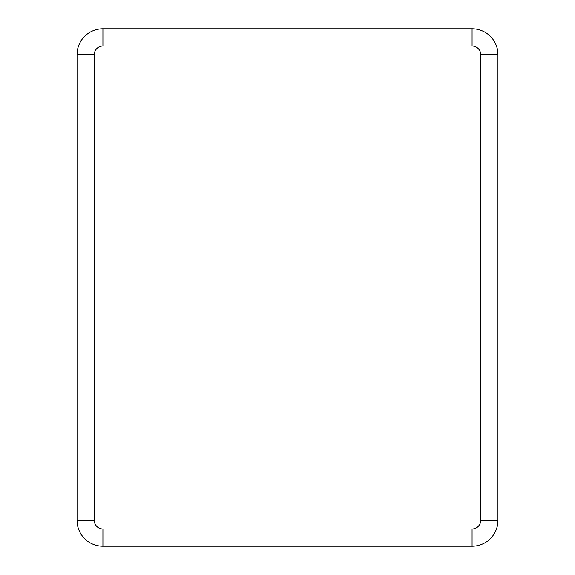 <?xml version="1.0" encoding="UTF-8"?>
<svg xmlns="http://www.w3.org/2000/svg" width="575" height="575" viewBox="0 0 575 575"><rect width="100%" height="100%" fill="white"/><g stroke="black" fill="none" stroke-linecap="round" stroke-linejoin="round"><path stroke-width="0.86" d="M472.075 529L472.075 546.25A25.875 25.875 0 0 0 497.95 520.375L497.95 54.625A25.875 25.875 0 0 0 472.075 28.75L102.925 28.75A25.875 25.875 0 0 0 77.05 54.625L77.05 520.375A25.875 25.875 0 0 0 102.925 546.25L472.075 546.25A25.875 25.875 0 0 0 497.95 520.375L480.7 520.375L480.7 54.625A8.625 8.625 0 0 0 472.075 46L102.925 46A8.625 8.625 0 0 0 94.3 54.625L94.3 520.375A8.625 8.625 0 0 0 102.925 529L472.075 529A8.625 8.625 0 0 0 480.7 520.375M102.925 529L102.925 546.25A25.875 25.875 0 0 1 77.05 520.375L94.3 520.375M94.3 54.625L77.05 54.625A25.875 25.875 0 0 1 102.925 28.75L102.925 46M472.075 46L472.075 28.75A25.875 25.875 0 0 1 497.95 54.625L480.7 54.625"/></g></svg>
